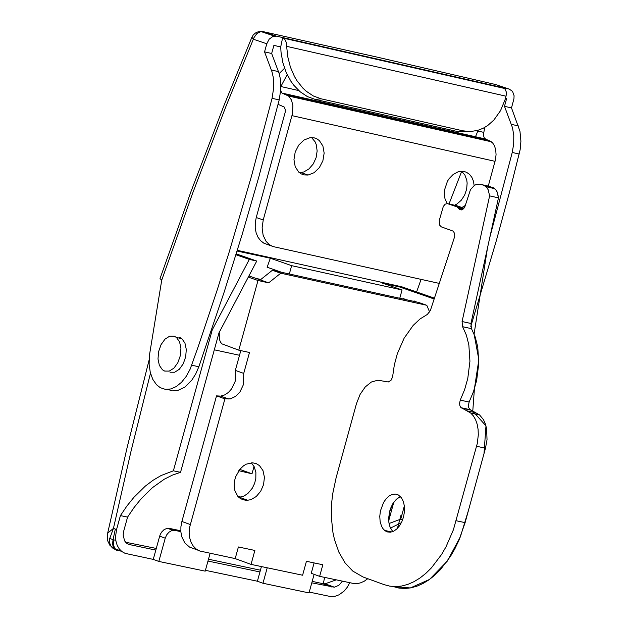 <?xml version="1.0" encoding="UTF-8"?>
<svg xmlns="http://www.w3.org/2000/svg" width="628" height="628" viewBox="0 0 628 628"><rect width="100%" height="100%" fill="white"/><g stroke="black" fill="none" stroke-linecap="round" stroke-linejoin="round"><path stroke-width="0.94" d="M266.782 43.772L269.169 39.172L272.952 36.408L276.446 36.141L282.663 37.554L280.708 46.935L273.894 45.389L271.657 53.482L264.553 51.873L266.782 43.772L253.414 39.25L251.899 37.248L253.288 34.94L255.494 32.994L257.818 31.926L260.965 31.541L256.954 33.472L254.002 37.586L225.695 107.011L192.757 192.906L161.749 280.057L160.014 278.62L191.093 191.273L224.11 105.166L251.899 37.248M503.083 87.7L282.663 37.554L284.633 38.991L286.18 42.186L287.812 56.967L290.411 67.141L294.454 76.475L296.973 80.714L302.869 88.108L306.189 91.201L313.411 96.005L321.167 98.824L462.867 130.82L470.301 131.558L477.673 130.412L483.34 128.175L487.775 125.474L493.844 120.074L500.524 110.669L505.218 99.279L506.301 94.836L506.168 91.641L505.03 89.137L503.083 87.7L509.214 89.097L495.79 84.576L375.787 56.818L263.077 31.62L260.596 31.526M509.214 89.097L512.55 91.35L514.089 95.731L513.932 98.832L511.49 107.906L504.488 106.32L506.694 98.282L505.579 98.031M167.809 389.423L172.449 390.883L177.418 390.616L184.954 387.06L191.878 380.066L195.763 373.856L198.856 366.752L224.337 291.541L242.141 234.527L258.799 177.072L279.193 99.923L272.073 98.313L251.671 175.487L229.196 252.009L217.194 289.979L198.267 346.491L190.135 369.17L186.233 376.376L181.516 382.287L176.256 386.565L170.753 388.968L165.329 389.344L160.289 387.688L156.529 384.744L152.792 379.367L150.273 372.388L149.119 364.232L149.409 355.432L161.749 280.057M503.083 87.708L502.973 88.108M511.49 107.906L519.968 131.244L520.91 141.261L520.133 149.786L509.755 191.257L496.34 240.665L470.788 326.434M416.607 291.949L421.082 279.382M449.012 203.974L461.706 171.279L464.916 175.086L466.777 180.228L467.138 183.133L466.651 189.209L464.626 195.112L461.29 200.222L456.988 203.982L454.609 205.223M475.404 136.983L477.822 131.024M504.488 106.32L512.527 127.814L513.783 135.538L513.688 143.914L512.236 152.463L489.809 237.392M321.167 98.824L315.099 99.381L456.791 131.37L462.867 130.82M315.099 99.381L307.351 96.563L300.129 91.759L293.723 85.157L290.913 81.271L286.203 72.495L282.859 62.698L281.03 52.265L280.708 46.935M469.061 131.566L456.791 131.37M272.073 98.313L273.714 87.567L273.243 77.268L271.963 71.718L264.553 51.873M279.193 99.923L280.834 89.168L280.363 78.877L279.075 73.327L271.657 53.482M207.978 561.047L259.945 571.959L257.394 581.222L205.419 570.326M129.454 544.57L155.823 550.104L153.256 559.399L125.121 553.362L121.895 551.58L119.21 548.864L117.193 545.347L115.952 541.21L115.552 536.657L116.557 529.553L120.411 515.596L127.57 517.103L123.724 531.06L123.159 535.009L124.579 540.857L126.683 543.291L129.454 544.57L127.61 543.887M349.765 582.682L347.292 587.227L344.105 591.089L339.089 594.795L335.03 596.278L329.512 596.333L309.251 592.086M311.794 582.839L334.363 587.188L338.845 585.312L342.48 581.151M116.557 529.553L113.433 528.415L109.421 539.334L109.649 542.859L110.724 545.763L112.365 547.859L116.243 550.097L117.42 550.403L115.214 548.786L113.919 546.336L113.393 543.228L113.684 539.86L113.048 539.695L115.332 529.106M324.629 577.399L323.271 583.75L312.195 581.371M260.424 570.2L208.48 559.218M156.278 548.44L125.537 542.215M236.238 253.877L256.75 261.044L249.324 259.411L235.971 254.748M434.176 299.007L399.667 286.988L382.107 283.016L402.053 289.963L291.635 265.66L270.338 258.226L237.109 251.043M237.329 250.337L401.779 286.792L434.458 298.167M402.721 519.568L400.743 519.144L404.369 505.893M389.038 523.516L400.743 519.144M401.363 522.716L390.435 528.101M386.291 530.786L385.89 531.06M120.411 515.596L126.934 505.98L133.945 497.29L145.194 486.213L153.067 480.255L161.121 475.514L173.375 470.812L180.534 472.327L172.355 475.137L164.23 479.243L152.353 487.728L141.104 498.805L134.094 507.487L127.57 517.103M257.394 581.222L262.967 583.255L309.023 592.91L314.126 574.345M153.256 559.399L158.821 561.432L205.199 571.15L210.105 553.331M256.75 261.044L219.007 332.793L180.534 472.327M173.375 470.812L212.24 329.912L249.324 259.411M211.691 329.716L212.24 329.912M116.243 550.097L114.249 548.652L113.056 546.439L112.577 543.613L113.048 539.695L109.531 538.251M150.477 373.197L131.181 450.543L113.433 528.415L107.992 532.858L107.349 534.538L127.233 447.05L149.072 360.142M270.338 258.226L267.128 267.23L281.65 272.309M323.271 583.75L325.084 583.805L336.286 579.848M291.635 265.66L289.335 273.996M399.769 298.276L402.053 289.963M262.967 583.255L267.222 567.79M259.945 571.959L261.421 566.574M180.856 531.649L174.937 530.401L169.372 528.376L180.801 530.786M169.372 528.376L166.75 528.423L163.979 529.718L161.592 532.12L160.266 534.452L159.669 536.163L165.235 538.188L166.663 534.891L168.893 532.254L171.609 530.66L174.937 530.401M165.235 538.188L158.821 561.432M155.823 550.104L159.669 536.163M447.222 203.574L445.009 198.754L444.451 195.967L444.514 189.986L447.458 181.225L449.099 178.658L453.141 174.498L457.82 171.954L460.245 171.381L464.296 171.546L466.557 172.315L469.54 174.38L471.887 177.402L473.457 181.209L474.148 185.55M303.96 174.89L301.181 173.862L298.732 172.103L295.207 166.718L293.959 159.63L295.207 152.007L298.732 145.099L303.96 140.044L310.028 137.681L314.165 137.838L316.936 138.874L319.385 140.633L322.91 146.026L324.15 153.114L322.894 160.737L319.362 167.645L314.133 172.692L308.065 175.047L303.96 174.89M476.495 130.726L483.827 132.382L483.529 135.672L484.439 138.301L492.454 142.642L494.495 145.798L495.735 149.919L496.065 154.676L495.461 159.693L488.278 186.084M278.086 104.35L284.146 106.98L285.23 109.421L285.23 112.137L256.24 217.524L263.234 219.949L292.389 113.982L292.907 105.692L291.486 100.009L288.629 96.045L281.996 93.062L280.724 90.754M284.547 68.279L279.146 73.547M287.177 74.638L280.912 86.421M483.827 132.382L484.769 127.406M263.234 219.949L262.119 227.831L263.124 235.272L266.146 241.435L269.122 244.48L272.685 246.49L439.341 283.416M465.301 205.474L461.925 207.499M256.24 217.524L255.258 222.783L255.227 227.972L256.138 232.839L257.943 237.133L260.557 240.642L263.846 243.185L271.579 246.011M311.606 137.571L315.115 141.857L316.261 144.628L317.148 150.971L316.096 157.707L313.246 163.955L308.952 168.924L303.779 171.97L299.485 172.747M241.144 497.07L237.996 496.52M238.766 470.71L252.009 473.787L254.042 466.408M239.778 469.383L252.009 473.787M174.27 336.216L176.499 337.495L179.584 341.922L180.935 348.352L180.322 355.691L177.857 362.678L173.956 368.118L169.285 371.085L164.654 371.062L162.44 369.79L159.355 365.37L157.997 358.941L158.609 351.601L161.066 344.623L164.968 339.175L169.631 336.208L174.27 336.216M170.015 372.223L174.655 372.239L179.318 369.28L183.219 363.84L185.684 356.853L186.296 349.513L184.946 343.084L181.861 338.657L179.632 337.377M416.042 301.856L414.017 300.875M403.459 298.559L405.484 299.532M238.868 497.415L243.876 496.096L247.872 493.475L252.307 488.223L254.623 483.364L255.816 478.544L255.886 472.437L254.332 466.997L251.333 462.812M263.556 484.659L260.699 491.245L256.263 496.505L250.862 499.7L246.074 500.461L240.657 498.797L237.737 496.206L234.872 490.539L234.173 485.939L234.503 481.048L235.586 476.872L239.959 469.171L243.617 465.748L246.325 464.139L252.511 462.805L256.232 463.597L259.482 465.615L262.999 470.631L264.427 477.319L263.556 484.659M224.903 398.859L216.519 395.868L220.648 396.119L224.604 394.941L228.333 392.492L231.559 388.96L235.139 381.439L235.343 370.41L243.727 373.393L243.523 384.422L239.943 391.943L235.516 396.425L230.358 398.866L224.903 398.859L189.664 527.151L189.154 532.418L189.593 537.49L190.967 542.09L193.204 545.999L196.187 549.021L199.767 550.999L235.194 558.598L238.397 546.972L254.874 550.442L251.035 564.391L302.602 575.224L306.425 561.299L322.831 564.753L319.644 576.347L352.858 583.334L357.513 583.522L360.543 582.855L364.264 581.206L367.788 578.702M235.343 370.41L240.799 350.605M429.654 312.116L426.805 305.302L280.763 273.204L268.674 282.851L257.99 280.504L238.789 350.165L249.489 352.489L243.727 373.393M426.805 305.302L418.389 302.366L272.371 270.268L260.282 279.907L268.674 282.851M314.11 562.916L311.252 573.301L319.644 576.347M216.519 395.868L181.892 521.476L180.911 526.751L180.88 531.947L181.79 536.807L184.828 542.945L189.538 547.09L198.071 550.23M385.843 531.249L385.985 530.715M388.708 520.785L393.795 502.243M272.371 270.268L280.763 273.204M248.924 275.928L260.282 279.907M238.789 350.165L221.935 343.869L220.538 342.229L219.321 339.144L219.266 332.306M248.303 277.105L257.99 280.504M251.035 564.391L235.092 558.582M493.545 187.866L488.427 186.124L493.38 187.811L495.916 189.899L497.706 193.448L498.467 197.859L487.461 248.107L474.093 334.033L478.85 359.687L474.399 388.881L472.774 411.159L485.978 425.87L484 453.636L468.559 510.062L460.363 536.854L447.238 561.189L429.497 579.456L410.304 587.957L393.112 586.536L398.796 588.036L404.691 588.483L410.72 587.879L416.819 586.23L422.903 583.553L428.893 579.887L434.717 575.272L440.306 569.769L450.472 556.384L454.923 548.676L458.887 540.41L465.113 522.637L485.491 448.196L487.03 439.671L486.614 428.704L485.358 423.853L483.466 419.661L479.572 414.935L469.673 409.338L468.747 407.572L468.472 405.201L469.132 402.046L473.52 391.542L476.66 380.356L478.803 363.188L477.727 346.844L475.247 337.087L471.471 328.656L470.953 323.483L498.467 197.859L497.054 191.768L495.61 189.53L493.545 187.866L479.58 184.137L476.668 184.318L474.407 185.378L470.482 189.625L465.05 206.227L463.456 208.794L461.91 209.838L459.877 209.728L456.988 206.863L447.309 203.582L445.166 204.194L443.313 206.424L439.27 220.42L439.592 225.107L441.343 226.881L453.298 231.183L454.625 233.592L454.719 236.458L430.376 310.475L427.37 314.416L420.061 318.953L413.161 325.422L404.134 338.178L397.343 353.658L394.345 364.868L392.563 377.028L391.056 380.254L388.292 381.981L377.899 380.199L371.431 381.997L365.261 386.926L360.079 394.431L356.461 403.671L336.129 477.68L332.754 493.6L331.796 501.631L331.364 517.441L332.942 532.442L334.465 539.468L338.908 552.232L345.086 562.9L352.763 571.072L363.015 576.975L384.195 584.66L389.878 586.16L395.773 586.607L401.81 586.01L407.91 584.354L413.985 581.685L419.983 578.011L425.808 573.395L431.397 567.893L441.562 554.5L446.021 546.784L453.392 529.804L477.288 443.462L478.3 434.914L478.096 429.403L477.186 424.285L475.6 419.74L473.41 415.94L470.686 413.012L460.795 407.415L459.861 405.649L459.594 403.27L460.245 400.122L464.634 389.619L467.781 378.425L469.932 361.257L468.849 344.905L466.376 335.14L462.601 326.709L462.082 321.536L489.612 195.881L488.199 189.789L486.763 187.544L484.698 185.888M498.467 197.859L489.612 195.881M488.427 186.124L479.58 184.137M454.334 205.96L456.493 205.639L463.966 208.198L456.556 205.654L447.709 203.684M475.718 412.729L466.84 410.806M470.765 410.084L461.878 408.161M469.132 402.046L460.245 400.122M389.76 510.972L391.26 506.741L394.086 501.843L397.587 498.232L400.46 496.583L396.386 499.244L392.845 503.687L389.368 512.55L388.818 522.033L390.184 527.52L392.775 531.602L390.043 527.175L388.92 522.786L388.677 517.833L389.76 510.972M403.466 517.205L401.802 521.805L399.502 525.84L396.723 529.043L393.654 531.21L390.483 532.191L387.421 531.932L384.666 530.44L382.915 528.572L381.502 526.131L380.136 521.609L379.767 516.381L380.427 510.894L383.614 502.376L386.173 498.734L389.117 496.026L392.272 494.44L395.412 494.079L398.348 494.966L401.418 497.729L403.388 501.568L404.424 506.372L404.456 511.726L403.466 517.205M397.391 528.399L401.056 515.031M274.334 36.055L260.965 31.541L263.077 31.62L276.446 36.141M519.246 154.041L512.236 152.463M511.412 124.344L518.414 125.93M286.768 46.37L506.05 96.202M191.705 365.206L198.856 366.752M278.487 71.616L271.375 70.006M115.803 540.284L113.684 539.86M121.424 551.203L117.42 550.403M332.055 587.094L322.549 583.632M280.912 86.538L298.779 90.573M485.758 139.314L282.781 93.509M286.282 94.702L489.259 140.507M291.981 115.646L495.06 161.341M190.268 524.521L181.892 521.476M462.852 209.32L458.605 208.378M463.817 208.394L456.988 206.863M465.113 522.637L456.218 520.745M485.491 448.196L476.605 446.28M471.471 328.656L462.601 326.709M470.953 323.483L462.082 321.536M256.02 278.416L260.832 279.468M504.355 88.422L283.935 38.277M107.349 534.546L107.459 540.37L109.916 545.371L114.641 549.076L120.741 550.599M325.084 583.805L334.363 587.188M173.03 530.322L167.464 528.297M484.965 138.874L281.996 93.062M491.622 141.85L288.629 96.045M308.065 175.047L301.063 172.637M214.313 349.82L239.511 355.283M176.499 337.495L181.861 338.657M239.645 497.345L248.029 500.375M220.648 396.119L229.032 399.11M494.738 188.667L485.891 186.681M459.437 209.43L461.643 209.925M463.613 208.622L457.773 207.319M479.572 414.935L470.686 413.012M461.109 407.721L469.995 409.644M391.754 531.94L384.666 530.44"/></g></svg>
